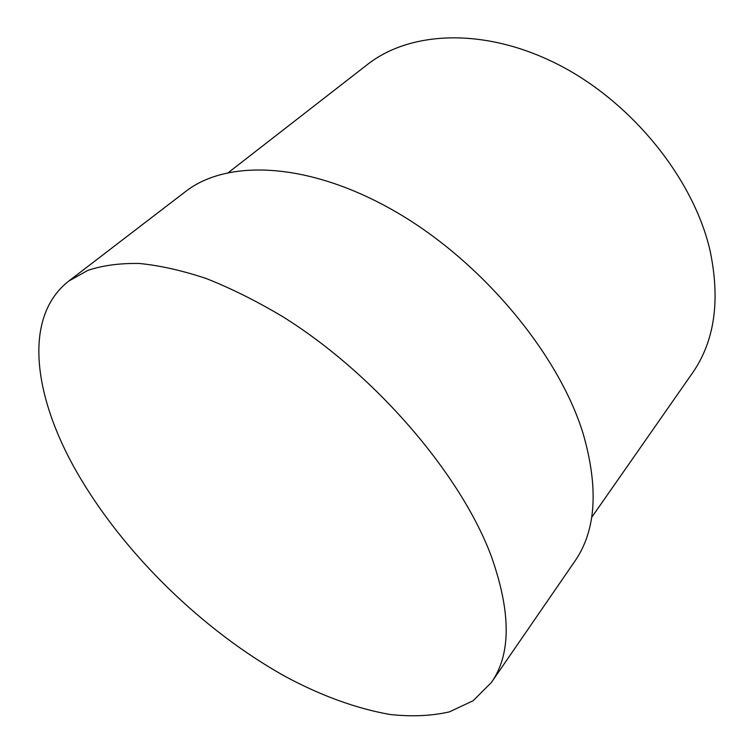 <?xml version="1.0" encoding="UTF-8"?>
<svg xmlns="http://www.w3.org/2000/svg" width="754" height="754" viewBox="0 0 754 754"><rect width="100%" height="100%" fill="white"/><g stroke="black" fill="none" stroke-linecap="round" stroke-linejoin="round"><path stroke-width="1.13" d="M491.401 682.464L574.718 561.419C596.084 530.778 598.865 488.102 583.049 433.371C558.46 353.617 481.844 261.515 395.661 211.733C309.376 161.78 227.303 158.783 185.475 191.61L68.85 281.016C22.29 317.236 33.723 397.188 77.125 472.683C123.637 553.436 202.892 630.749 285.747 676.743C321.628 695.923 356.303 708.496 389.771 714.443C411.345 716.856 431.213 715.998 449.403 711.87L473.201 700.692L491.401 682.464C511.203 654.302 511.127 612.088 491.156 555.839C460.411 473.663 374.418 373.56 282.326 316.426C256.313 300.931 230.969 288.311 206.285 278.556C182.327 270.545 160.037 265.521 139.424 263.485C119.98 263.108 102.789 265.399 87.86 270.366L68.85 281.016M591.636 517.451L692.323 373.211C714.566 341.421 720.494 300.639 710.117 250.856C693.784 179.358 632.747 102.987 559.279 65.117C485.727 27.144 410.412 30.612 367.415 64.533L228.519 172.468"/></g></svg>
